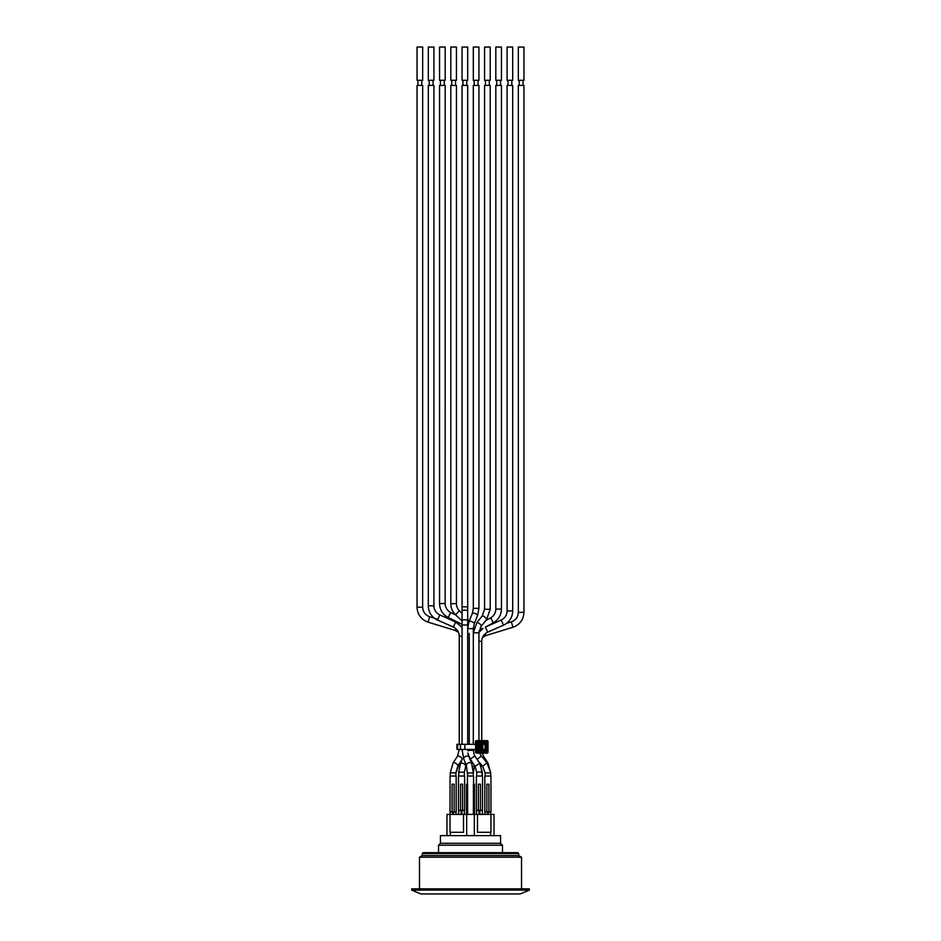 <?xml version="1.0" encoding="UTF-8"?>
<svg xmlns="http://www.w3.org/2000/svg" width="941" height="941" viewBox="0 0 941 941"><rect width="100%" height="100%" fill="white"/><g stroke="black" fill="none" stroke-linecap="round" stroke-linejoin="round"><path stroke-width="1.41" d="M462.055 611.074L462.055 620.754A2.811 0.929 -0 0 1 464.878 619.825A2.811 0.929 -0 0 1 467.689 620.754L467.689 611.074A2.811 0.929 -0 0 0 464.878 610.133A2.811 0.929 -0 0 0 462.055 611.074L462.055 606.827L467.689 606.827L467.689 85.419L462.055 85.419L462.055 606.827M462.055 627.294L455.632 621.989L453.339 627.118A9.975 9.975 0 0 1 459.243 636.234L462.055 636.234M503.459 625.189L505.105 624.33C509.987 621.201 512.516 616.743 512.704 610.944L512.704 85.419L507.081 85.419L507.081 610.944A9.975 9.975 0 0 1 501.165 620.048L503.459 625.189L487.614 632.129M480.322 627.482L481.322 629.329A9.975 9.975 0 0 0 479.087 630.988M485.38 627.106L485.38 627.106C482.686 628.553 482.686 628.553 485.38 627.106C482.686 628.553 482.686 628.553 485.38 627.106L487.661 632.234A9.975 9.975 0 0 0 481.757 641.35L478.945 641.35M490.967 776.031L490.967 811.848L490.967 776.031L484.827 776.031L484.827 811.848L488.273 811.848L488.273 814.4L490.967 814.4L490.967 832.303L477.475 832.303L477.475 814.4L463.525 814.4L463.525 832.303L450.033 832.303L450.033 814.4L446.963 814.4L446.963 835.632M490.967 811.848L488.273 811.848M486.873 811.848L486.873 784.218L488.92 784.218L488.92 811.848M473.57 784.218L473.57 776.031L467.43 776.031L467.43 784.218L467.43 776.031M467.606 814.4L467.606 784.218L466.536 784.218L466.536 814.4M473.394 814.4L473.394 784.218L474.464 784.218L474.464 814.4M480.475 810.307L480.475 784.218L478.428 784.218L478.428 810.307L482.521 810.307L482.521 776.031L476.381 776.031L476.381 810.307L476.381 776.031M478.428 810.307L476.381 810.307M456.173 811.848L450.033 811.848L450.033 776.031L456.173 776.031L456.173 811.848M454.127 811.848L454.127 784.218L452.08 784.218L452.08 811.848L450.163 812.095L450.163 814.4M464.619 776.031L464.619 810.307L458.479 810.307L458.479 776.031L464.619 776.031L464.619 810.307M460.525 810.307L460.525 784.218L462.572 784.218L462.572 810.307M456.044 814.4L456.044 812.095L452.727 811.848L453.491 812.095L453.491 814.4L461.161 814.4L461.161 810.566L461.937 810.566L461.937 814.4L463.525 814.4M477.475 814.4L479.063 814.4L479.063 810.307L476.511 810.566L476.511 814.4L476.769 810.307M458.608 810.566L461.161 810.566L458.608 810.566L458.608 814.4M466.418 765.551L463.737 758.975A2.811 1.647 -22.2 0 1 463.69 758.775A2.811 1.647 -22.2 0 1 467.324 756.058A2.811 1.647 -22.2 0 1 468.959 756.846L471.629 763.422A2.811 1.647 -22.2 0 0 468.571 762.892A2.811 1.647 -22.2 0 0 466.36 765.351A2.811 1.647 -22.2 0 0 466.418 765.551L467.689 776.031L467.689 772.926L473.311 772.926L473.311 776.031M476.769 772.043L476.64 776.031M478.122 760.975L474.864 755.964C473.746 753.612 473.758 753.706 474.911 756.258M474.005 754.106L473.311 749.436L474.005 754.106M475.511 741.626L475.875 752.118L476.511 752.118L476.511 740.99A0.635 0.635 0 0 0 475.875 741.626L487.638 741.626A0.635 0.635 0 0 0 487.003 740.99L487.003 752.753A0.635 0.635 0 0 0 487.638 752.118L476.511 752.118L476.511 752.753A0.635 0.635 0 0 1 475.875 752.118L475.511 752.118A1 1 0 0 0 475.805 752.824L487.003 753.118A1 1 0 0 0 488.003 752.118L488.003 741.626A1 1 0 0 0 487.003 740.626L476.511 740.626A1 1 0 0 0 475.511 741.626L475.511 744.319M507.975 85.419L507.975 80.303M507.081 80.303L512.704 80.303L512.704 47.05L507.081 47.05L507.081 80.303M519.232 85.419L519.232 80.303M496.719 85.419L496.719 80.303M474.205 85.419L474.205 80.303M451.704 85.419L451.704 80.303M429.19 85.419L429.19 80.303M417.933 85.419L417.933 80.303M417.039 80.303L422.674 80.303L422.674 47.05L417.039 47.05L417.039 80.303M440.447 85.419L440.447 80.303M439.553 80.303L445.175 80.303L445.175 47.05L439.553 47.05L439.553 80.303M462.96 85.419L462.96 80.303M462.055 80.303L467.689 80.303L467.689 47.05L462.055 47.05L462.055 80.303M485.462 85.419L485.462 80.303M484.568 80.303L490.19 80.303L490.19 47.05L484.568 47.05L484.568 80.303M485.156 772.914L485.085 776.031L485.085 772.914L490.708 772.914L486.956 762.657L481.345 756.082L477.134 759.446M495.825 609.086L501.447 609.086L501.447 85.419L495.825 85.419L495.825 609.086A9.975 9.975 0 0 1 490.626 617.849L485.862 620.448M462.055 744.319L462.055 625L467.689 625L467.689 744.319L467.689 628.6L473.311 628.6L473.311 744.319L473.311 632.787L478.945 632.787L481.263 626.083L486.603 619.531A2.811 0.741 39.2 0 0 485.227 617.461A2.811 0.741 39.2 0 0 482.486 615.885A2.811 0.741 39.2 0 0 482.239 615.979A2.811 0.741 39.2 0 0 482.204 616.037M467.689 749.471L467.689 750.353L467.689 749.436L462.055 749.436L463.737 758.975M467.9 753.012L468.959 756.846M467.689 750.353C467.948 753.694 467.948 753.694 467.701 750.353L473.311 750.353M469.241 750.353L469.241 749.436M469.241 744.319L469.241 633.399M490.19 609.262L484.568 609.262L484.568 85.419L490.19 85.419L490.19 609.262L486.603 619.531M478.945 608.345L473.311 608.345L473.311 85.419L478.945 85.419L478.945 608.345L477.581 615.461A2.811 0.87 22.2 0 0 476.111 613.979A2.811 0.87 22.2 0 0 473.1 613.073A2.811 0.87 22.2 0 0 472.37 613.344A2.811 0.87 22.2 0 0 472.347 613.391M445.175 603.546L439.553 603.546L439.553 85.419L445.175 85.419L445.14 603.546C445.34 607.627 447.187 610.627 450.715 612.532L450.68 612.52M458.749 771.267L458.738 776.031L458.738 772.185L464.36 772.185L466.101 764.774M518.35 612.332L518.326 85.419L523.961 85.419L523.961 612.332C523.549 619.719 519.879 624.695 512.963 627.247L511.316 621.872L506.611 623.318M437.894 619.284C434.519 618.272 434.401 618.531 437.541 620.072L453.386 627.024M455.844 628.729L455.044 630.423L428.037 622.13L429.684 616.755C425.273 615.12 422.932 611.944 422.674 607.216L417.039 607.216L417.039 85.419L422.674 85.419L422.65 607.216M433.919 605.828L433.919 85.419L428.296 85.419L428.296 605.828L433.919 605.828A9.975 9.975 0 0 0 439.835 614.932L437.541 620.072M450.81 603.64L456.432 603.64L456.432 85.419L450.81 85.419L450.81 603.64C450.868 607.98 452.433 611.685 455.479 614.779L462.055 620.895M456.432 603.64A9.975 9.975 0 0 0 459.42 610.756L455.479 614.779M453.009 763.127A2.811 1.188 32.9 0 1 453.068 762.986L450.292 772.82L450.292 776.031M518.326 80.303L523.961 80.303L523.961 47.05L518.326 47.05L518.326 80.303M495.825 80.303L501.447 80.303L501.447 47.05L495.825 47.05L495.825 80.303M473.311 80.303L478.945 80.303L478.945 47.05L473.311 47.05L473.311 80.303M450.81 80.303L456.432 80.303L456.432 47.05L450.81 47.05L450.81 80.303M428.296 80.303L433.919 80.303L433.919 47.05L428.296 47.05L428.296 80.303M478.216 744.213L478.122 749.683L478.593 745.084L482.78 745.084L478.698 744.578L478.557 743.402L485.227 743.672L484.956 750.353L478.557 750.353L478.698 749.177M457.632 744.319L456.938 744.319L456.938 749.436L457.632 749.436L457.632 744.319L460.443 744.319L460.443 749.436L457.632 749.436M460.443 749.436L464.878 749.436L464.878 744.319L460.443 744.319M464.878 744.319L475.605 744.319L475.605 749.436L464.878 749.436M478.193 744.06L485.085 744.319L485.085 749.436L478.216 749.53M475.511 752.118L475.511 749.436M478.64 749.177L482.262 749.177M482.78 749.436L482.78 744.319M478.087 748.66L479.487 748.66L479.487 745.084L481.122 745.084L481.122 748.66L479.487 749.177L481.592 749.177M478.087 745.084L478.698 744.578M478.122 744.06L479.487 744.578M476.511 810.566L479.839 810.566L479.839 814.4L487.509 814.4L487.509 812.095L490.579 811.848L490.837 814.4M450.163 812.095L452.727 812.095L452.727 814.4L450.033 814.4M464.489 814.4L464.231 810.307M487.509 811.848L484.956 812.095L484.956 814.4M479.839 810.307L482.392 810.566L482.392 814.4M494.037 835.632L494.037 814.4L490.967 814.4M450.363 835.632L450.363 832.303M474.335 835.632L474.335 814.4M490.637 835.632L490.637 832.303M466.665 835.632L466.665 814.4M419.474 857.204L521.526 857.204L518.714 855.581L422.286 855.581L419.474 857.204L419.474 888.833M422.286 853.534L518.714 853.534L517.821 852.64L423.179 852.64L422.286 853.534L422.286 855.581M438.53 845.218L502.47 845.218L500.553 843.301L440.447 843.301L438.53 845.218L438.53 852.64M440.447 843.301L440.447 835.632L500.553 835.632L500.553 843.301M470.5 893.95L420.874 893.95L411.664 890.115L529.336 890.115L520.126 893.95L470.5 893.95M529.336 890.115L529.336 888.833L411.664 888.833L411.664 890.115M485.156 633.846L485.956 635.54L512.963 627.247M475.123 766.433L476.64 772.043L482.262 772.043L482.262 776.031L480.545 763.633M478.287 749.483L478.981 750.353M473.311 749.483L475.511 749.483M478.945 749.577L481.757 749.436M457.314 756.493A2.811 1.188 32.9 0 1 457.373 756.352L459.243 749.577L462.055 749.577M507.081 610.944L512.704 610.944M482.98 757.999A2.811 1.188 -32.9 0 0 483.627 756.352L482.215 753.118M487.873 763.845A2.811 1.188 -32.9 0 0 487.932 762.986L483.627 756.352M490.708 772.82L487.932 762.986M490.626 617.849L493.319 622.789L485.58 627L501.165 620.048M480.392 764.48A2.811 1.27 -24 0 0 480.592 763.88M476.875 622.589A2.811 0.741 39.2 0 1 476.911 622.53A2.811 0.741 39.2 0 1 479.557 623.73A2.811 0.741 39.2 0 1 481.263 626.083M474.829 755.964L470.253 759.081L468.242 754.553M472.558 766.315A2.811 1.647 22.2 0 0 472.958 766.339A2.811 1.647 22.2 0 0 474.523 765.668M482.757 766.339L486.956 762.657M470.253 759.081L474.982 766.386L479.71 763.316L478.04 760.763M467.689 619.249L469.018 621.554A2.811 0.87 22.2 0 1 469.053 621.472A2.811 0.87 22.2 0 1 471.982 621.73A2.811 0.87 22.2 0 1 474.264 623.601L473.311 628.6M448.21 617.555L450.715 612.532L455.667 614.955M465.43 766.327L466.477 765.68M511.316 621.872C515.727 620.237 518.068 617.061 518.326 612.332L523.961 612.332M457.738 766.139L460.302 763.998M429.684 616.755L434.389 618.202M462.09 759.411L457.796 766.045A2.811 1.188 32.9 0 0 456.079 763.516A2.811 1.188 32.9 0 0 453.068 762.986L457.373 756.352A2.811 1.188 32.9 0 1 458.114 756.058A2.811 1.188 32.9 0 1 461.031 757.364A2.811 1.188 32.9 0 1 462.09 759.411L460.455 763.633A2.811 1.27 24 0 1 463.548 763.61A2.811 1.27 24 0 1 465.595 765.915M460.42 763.751A2.811 1.27 24 0 1 460.455 763.633L458.738 772.185M450.292 772.82L455.915 772.82L457.796 766.045M487.003 753.118L476.511 753.118M478.287 743.672L477.275 743.672L477.275 750.071L477.922 750.071L477.922 743.672A0.635 0.635 0 0 1 478.557 743.037L484.956 743.037L484.956 742.402L478.557 742.402L478.557 743.402M478.287 750.071L477.922 750.071A0.635 0.635 0 0 0 478.557 750.706L478.557 751.353L484.956 751.353L484.956 750.706A0.635 0.635 0 0 0 485.591 750.071L486.226 750.071L486.226 743.672L485.591 743.672A0.635 0.635 0 0 0 484.956 743.037L484.956 743.402M480.439 744.578L480.439 749.177M481.592 748.66L481.592 745.084L482.262 745.084L482.262 748.66L481.592 748.66M478.557 742.402A1.282 1.282 0 0 0 477.275 743.672M477.275 750.071A1.282 1.282 0 0 0 478.557 751.353M484.956 751.353A1.282 1.282 0 0 0 486.226 750.071M486.226 743.672A1.282 1.282 0 0 0 484.956 742.402M484.956 750.353L478.557 750.353M485.227 743.672L485.227 750.071M487.003 740.626L476.511 740.626M488.003 752.118L488.003 741.626M464.489 810.566L461.937 810.307M455.044 630.423L458.408 632.223M481.322 629.329L483.015 628.412L478.945 632.399M450.033 811.848L450.033 776.031M479.604 753.118L481.345 756.082M481.757 744.319L481.757 743.402M481.757 740.626L481.757 641.35M459.243 744.319L459.243 636.234M511.81 80.303L511.81 85.419M523.067 80.303L523.067 85.419M500.553 80.303L500.553 85.419M478.04 80.303L478.04 85.419M455.538 80.303L455.538 85.419M433.025 80.303L433.025 85.419M421.768 80.303L421.768 85.419M444.281 80.303L444.281 85.419M466.795 80.303L466.795 85.419M489.296 80.303L489.296 85.419M487.661 632.234L496.354 628.365M481.78 750.353L481.757 749.577M482.592 637.339L485.956 635.54M501.447 609.086C501.235 615.132 498.53 619.707 493.319 622.789M473.311 629.153L473.923 628.341M476.628 771.514L476.64 772.185M473.311 632.787L476.911 622.53L482.239 615.979L484.568 609.262M470.5 760.646L470.794 759.916M478.945 744.319L478.945 743.402M478.945 740.626L478.945 632.787M485.085 772.914L482.674 766.315L478.381 761.269M490.708 776.031L490.708 772.914M473.311 608.345L472.37 613.344L469.053 621.472L467.689 628.6M474.264 623.601L477.581 615.461M479.71 763.316L482.262 772.043M462.055 624.365L448.234 617.578C442.693 614.579 439.8 609.897 439.553 603.546M466.018 766.386L464.36 772.043M474.582 765.551L473.311 772.926L471.629 763.422M417.039 607.216C417.451 614.602 421.121 619.578 428.037 622.13M458.326 766.315L455.915 772.914L455.915 776.031L455.915 772.82M428.296 605.828C428.484 611.626 431.013 616.084 435.895 619.213M462.055 613.356L459.42 610.756M464.36 776.031L464.36 772.185M462.055 625L462.055 620.754M467.689 625L467.689 620.754M455.632 621.989L439.835 614.932M453.339 627.118L444.646 623.248M467.689 606.827L467.689 611.074M521.526 888.833L521.526 857.204M518.714 853.534L518.714 855.581M502.47 845.218L502.47 852.64"/></g></svg>

